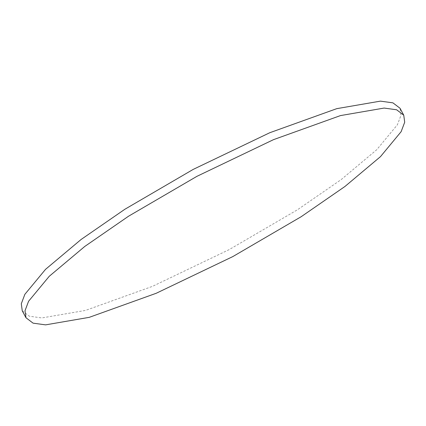 <?xml version="1.0" encoding="UTF-8"?>
<svg xmlns="http://www.w3.org/2000/svg" width="426" height="426" viewBox="0 0 426 426"><rect width="100%" height="100%" fill="white"/><g stroke="black" fill="none" stroke-linecap="round" stroke-linejoin="round"><path stroke-width="0.32" stroke-dasharray="2.13 1.6" d="M22.253 310.815L29.362 316.22L41.86 317.934L85.525 310.41L152.481 286.352L229.092 249.657L297.465 209.773L341.21 179.564L376.733 149.728L397.41 124.749L400.983 115.297L400.025 108.252"/><path stroke-width="0.64" d="M128.535 216.227L84.79 246.436L49.267 276.272L28.59 301.251L25.017 310.703L25.975 317.748L33.079 323.153L45.582 324.868L89.242 317.343L156.198 293.285L232.809 256.59L301.182 216.706L344.927 186.497L380.455 156.661L401.132 131.682L404.7 122.23L403.747 115.185L396.638 109.78L384.14 108.066L340.475 115.59L273.519 139.648L196.908 176.343L128.535 216.227M403.747 115.185L400.025 108.252L392.921 102.847L380.418 101.132L336.758 108.657L269.802 132.715L193.191 169.41L124.818 209.294L81.073 239.503L45.545 269.339L24.868 294.318L21.3 303.77L22.253 310.815L25.975 317.748"/></g></svg>
